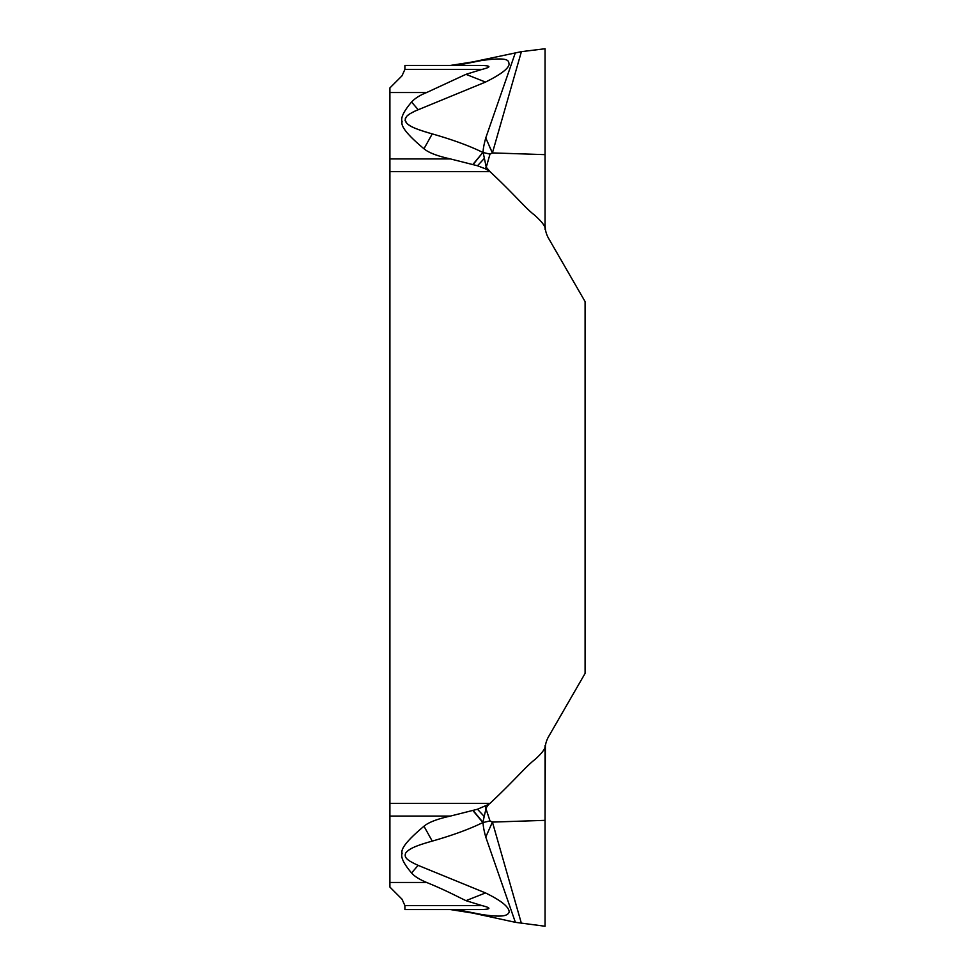 <?xml version="1.0" encoding="UTF-8"?>
<svg xmlns="http://www.w3.org/2000/svg" width="975" height="975" viewBox="0 0 975 975"><rect width="100%" height="100%" fill="white"/><g stroke="black" fill="none" stroke-linecap="round" stroke-linejoin="round"><path stroke-width="1.46" d="M389.903 171.624L490.011 171.624L486.245 167.249L489.998 154.099L482.857 152.453C469.743 145.97 452.863 139.778 432.242 133.892C412.388 128.115 406.904 125.324 405.1 120.376C406.209 115.403 407.55 114.77 418.153 109.627L411.56 102.046C414.936 98.353 419.969 95.184 426.66 92.528L465.977 74.332L481.882 69.432C492.278 66.836 491.144 65.496 478.481 65.435L404.918 65.435L404.893 69.432L401.992 75.843L389.903 87.933L389.903 887.067L401.992 899.157L404.893 905.568L481.882 905.568L465.977 900.668C455.569 895.672 445.88 890.346 426.66 882.473C419.274 879.365 414.241 876.184 411.56 872.954C403.723 863.716 400.567 857.183 402.102 853.357C400.457 848.835 407.757 839.792 423.979 826.239C428.476 822.352 437.312 818.963 450.462 816.063L477.482 809.238L488.585 804.436L486.245 807.751L484.197 816.441L477.482 809.238M490.011 171.624C514.8 194.817 526.049 208.772 534.434 215C542.197 221.934 545.744 226.712 545.049 229.32L545.049 225.103L545.391 229.32A26.691 26.691 0 0 0 548.633 238.448L585.097 301.604L585.097 673.396L548.633 736.552A26.691 26.691 0 0 0 545.391 745.68L545.049 820.353L545.049 745.68C545.695 748.239 542.38 752.81 535.104 759.391C526.427 765.899 515.336 779.598 490.011 803.376L488.585 804.436M545.244 746.679L545.391 745.68A26.691 26.691 0 0 1 548.633 736.552L585.097 673.396L585.097 301.604L548.633 238.448A26.691 26.691 0 0 1 545.391 229.32L545.049 225.103L545.049 229.32M450.462 909.565L472.912 913.112L515.373 922.326L545.049 926.25L545.049 820.353L492.424 822.083L485.757 837.05L515.373 922.326L485.757 837.05C483.893 830.334 483.015 825.496 483.149 822.534L482.857 822.547C469.621 829.079 452.753 835.258 432.242 841.108L423.979 826.239M521.393 923.349L492.424 822.083L489.998 820.901L485.148 806.288M489.998 820.901L483.149 822.534L473.168 810.505M481.747 914.513C470.096 912.673 470.084 912.673 481.699 914.501C503.234 917.731 507.658 915.635 509.169 912.1C509.255 907.079 501.369 900.681 485.513 892.929L418.153 865.373C407.343 860.401 403.808 857.683 405.685 853.04C409.025 848.811 415.277 845.886 432.242 841.108M477.799 909.565L404.918 909.565L404.893 905.568M478.481 909.565C491.144 909.504 492.265 908.164 481.882 905.568M485.513 892.929L465.977 900.668M481.699 914.501L456.739 909.565M418.153 865.373L411.56 872.954M484.197 816.441L482.857 822.547L472.912 810.566M545.049 225.103L545.049 48.75L521.393 51.651L492.424 152.917L545.049 154.647L545.049 51.833L545.049 201.362M489.998 154.099L492.424 152.917L489.243 146.055M488.585 170.564L485.148 168.712L486.245 167.249L483.149 152.466C483.015 149.565 483.88 144.727 485.757 137.95L515.373 52.687L485.757 137.95L492.424 152.917M484.197 158.559L477.482 165.762L450.462 158.937C437.312 156.037 428.488 152.648 423.979 148.761C407.794 135.257 400.506 126.226 402.114 121.68C400.53 117.914 403.674 111.382 411.56 102.046M472.912 164.434L482.857 152.453L473.168 164.495M485.148 168.712L477.482 165.762M414.826 111.138L485.513 82.071L465.977 74.332M481.747 60.487C470.084 62.327 470.072 62.327 481.699 60.499C510.4 56.562 508.414 61.035 509.096 64.35C508.426 68.701 500.577 74.6 485.513 82.071M412.913 112.113L411.194 113.076M409.878 113.892L408.196 115.099M405.734 117.743L405.222 118.926M405.088 120.218L406.867 123.411M408.147 124.495L410.256 125.86M412.218 126.921L414.143 127.822M416.995 129.005L419.628 129.98M422.614 131.003L425.051 131.783M426.136 132.125L428.854 132.929M481.699 60.499L456.739 65.435M478.481 65.435L456.788 65.435M481.882 69.432L404.893 69.432L404.918 65.435M432.242 133.892L423.979 148.761M545.049 745.68L545.049 773.638M545.049 865.325L545.049 923.167L545.049 865.325M545.049 173.574L545.049 154.647M490.011 803.376L389.903 803.376M389.903 882.473L426.66 882.473M389.903 816.063L450.462 816.063M389.903 158.937L450.462 158.937M389.903 92.528L426.66 92.528M450.462 65.435L472.912 61.888L521.393 51.651"/></g></svg>
